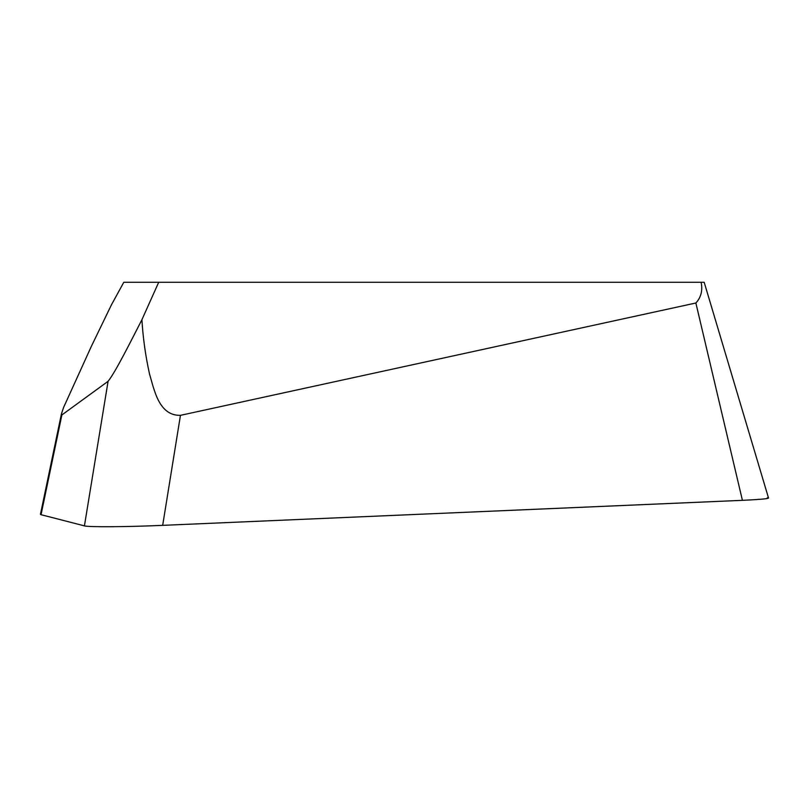<?xml version="1.0" encoding="UTF-8"?>
<svg xmlns="http://www.w3.org/2000/svg" width="809" height="809" viewBox="0 0 809 809"><rect width="100%" height="100%" fill="white"/><g stroke="black" fill="none" stroke-linecap="round" stroke-linejoin="round"><path stroke-width="1.21" d="M108.082 381.302L84.429 525.87L41.047 514.696L61.878 414.946L108.082 381.302C115.394 372.302 130.815 341.297 141.909 319.717C143.001 337.929 145.549 356.041 149.534 374.051C154.145 389.21 158.604 415.856 180.447 415.341L695.871 303.001C701.059 297.419 702.819 290.512 701.12 282.28L704.184 282.28L768.55 498.111M701.13 282.28L123.787 282.28L111.359 305.003L91.397 346.262L63.608 407.412L61.444 413.854L40.45 514.332L41.047 514.696L40.46 514.302M280.642 282.28L477.472 282.28M141.909 319.717L158.706 282.28M695.871 303.001L742.409 500.326L162.68 525.354L180.447 415.341M742.409 500.336C762.665 499.355 770.937 498.516 767.225 497.808L767.245 497.808C770.967 498.516 762.695 499.355 742.409 500.336L162.68 525.354C126.983 526.942 88.414 527.195 84.429 525.87L41.047 514.696M61.878 414.956L61.444 413.854M162.68 525.354C127.276 526.942 88.11 527.195 84.429 525.87"/></g></svg>
